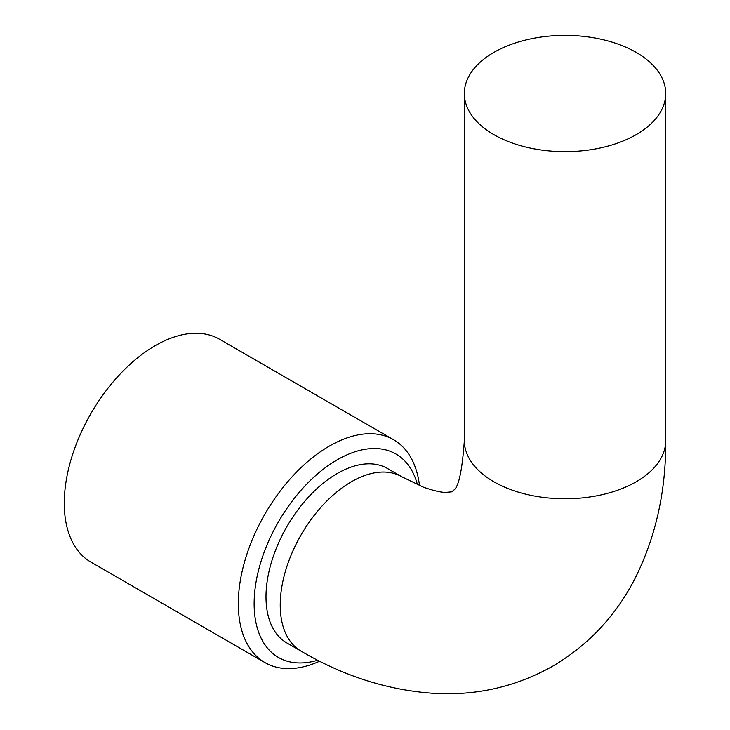 <?xml version="1.0" encoding="UTF-8"?>
<svg xmlns="http://www.w3.org/2000/svg" width="730" height="730" viewBox="0 0 730 730"><rect width="100%" height="100%" fill="white"/><g stroke="black" fill="none" stroke-linecap="round" stroke-linejoin="round"><path stroke-width="1.09" d="M419.513 485.614A128.662 74.278 120 0 0 393.616 439.743L219.584 339.267A128.662 74.278 120 0 0 120.432 373.733A128.662 74.278 120 0 0 64.276 503.207A128.662 74.278 120 0 0 90.921 562.109L264.963 662.594A128.662 74.278 120 0 0 319.658 661.188M393.616 439.743A128.662 74.278 120 0 0 329.294 446.121A128.662 74.278 120 0 0 238.318 603.692A128.662 74.278 120 0 0 264.963 662.594M417.478 484.747A117.466 67.826 120 0 0 337.205 459.818A117.466 67.826 120 0 0 254.715 592.039A117.466 67.826 120 0 0 317.742 660.212M401.783 476.754L387.548 468.532A100.685 58.135 120 0 0 337.205 473.524A100.685 58.135 120 0 0 271.423 562.255A100.685 58.135 120 0 0 286.853 642.938L301.098 651.16A100.685 58.135 -60 0 1 285.658 570.468A100.685 58.135 -60 0 1 351.44 481.745A100.685 58.135 -60 0 1 401.783 476.754L423.546 487.22C434.012 490.843 441.55 492.558 446.149 492.367L451.906 491.81L453.449 490.332C458.54 487.622 462.172 471.051 464.344 440.637A100.685 58.135 180 0 0 526.503 494.347A100.685 58.135 180 0 0 636.231 481.745A100.685 58.135 180 0 0 665.723 440.637C666.061 490.925 655.805 536.915 634.954 578.625C615.874 615.801 588.499 644.964 552.82 666.116C516.667 686.437 477.721 695.562 435.983 693.5C389.437 690.708 344.478 676.591 301.098 651.16M636.231 52.414A100.685 58.135 180 0 1 665.723 93.513A100.685 58.135 180 0 1 565.038 151.648A100.685 58.135 180 0 1 464.344 93.513A100.685 58.135 180 0 1 526.503 39.812A100.685 58.135 180 0 1 636.231 52.414M464.344 93.513L464.344 440.637M665.723 93.513L665.723 440.637"/></g></svg>
